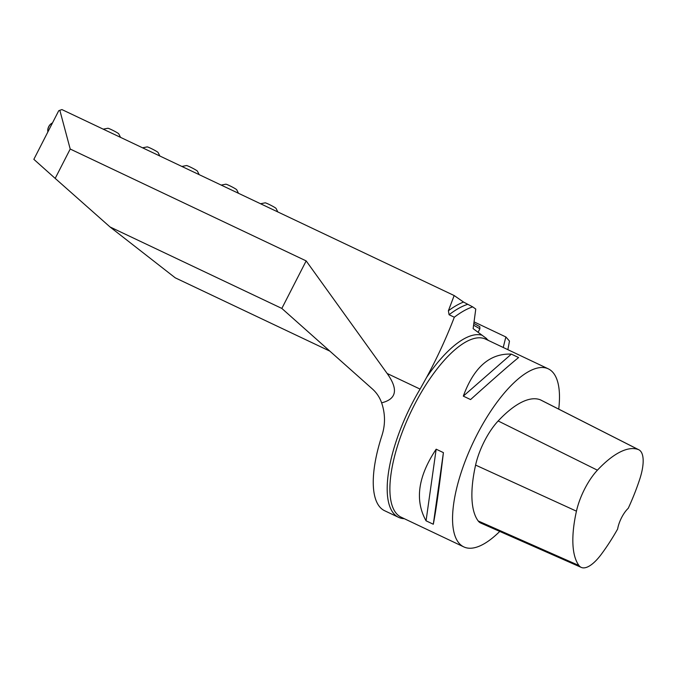 <?xml version="1.0" encoding="UTF-8"?>
<svg xmlns="http://www.w3.org/2000/svg" width="677" height="677" viewBox="0 0 677 677"><rect width="100%" height="100%" fill="white"/><g stroke="black" fill="none" stroke-linecap="round" stroke-linejoin="round"><path stroke-width="1.02" d="M404.33 518.7A99.773 36.727 -64.6 0 1 398.601 517.355A99.773 36.727 -64.6 0 1 396.028 515.756A99.773 36.727 -64.6 0 1 420.087 389.097L426.628 377.351C437.207 357.769 446.439 337.73 454.318 317.225A129.341 47.61 -64.6 0 1 472.707 306.884L463.533 302.06L454.165 295.544L61.929 109.581L59.83 110.283L70.213 149.033L55.184 178.398L33.85 159.332L58.704 110.757L59.83 110.283M472.707 306.884L475.77 309.067L473.13 328.641L486.661 338.635A2.953 2.742 128 0 0 486.763 339.084L488.515 340.497M507.843 349.67A177.374 65.297 115.4 0 0 509.468 341.056L505.863 336.96L503.223 347.479M454.165 295.544L448.386 310.768L449.079 314.746L454.318 317.225M329.86 351.135L175.241 277.832L110.055 226.981L55.184 178.398M110.055 226.981L281.835 308.424L372.502 389.063C376.657 392.804 379.704 397.391 381.625 402.832C385.391 413.901 385.441 424.978 381.76 436.064A99.773 36.727 115.4 0 0 384.638 510.729L398.601 517.355M505.863 336.96L474.044 321.871M499.753 531.428A98.546 36.279 -64.6 0 1 463.813 546.906A98.546 36.279 -64.6 0 1 461.274 545.332A98.546 36.279 -64.6 0 1 475.009 438.688A98.546 36.279 -64.6 0 1 548.252 368.821A98.546 36.279 -64.6 0 1 558.728 409.12M511.363 354.113L518.607 357.549C511.287 363.371 495.276 377.377 470.566 399.565L463.313 396.13C473.892 367.239 489.903 353.233 511.363 354.113L463.313 396.13M436.166 449.198L443.41 452.625C439.373 486.619 436.005 510.492 433.305 524.243L426.061 520.808C414.62 500.354 417.988 476.481 436.166 449.198L426.061 520.808M381.625 402.832C396.62 399.117 398.465 389.334 387.151 373.484L306.165 260.899L70.213 149.033M281.835 308.424L306.165 260.899M581.289 567.419L480.678 523.008A41.881 15.419 -64.6 0 1 478.207 520.977A108.396 39.901 -64.6 0 1 475.592 465.082A41.881 15.419 -64.6 0 1 498.154 420.967A108.396 39.901 -64.6 0 1 540.246 399.777A41.881 15.419 -64.6 0 1 540.788 400.014L638.86 449.799A38.911 14.327 -64.6 0 1 639.697 479.333A105.426 38.809 -64.6 0 1 628.256 508.292A17.247 6.347 -64.6 0 0 617.636 529.042A105.426 38.809 -64.6 0 1 601.294 554.311A38.911 14.327 -64.6 0 1 581.289 567.419A38.911 14.327 -64.6 0 1 578.996 565.54A105.426 38.809 -64.6 0 1 576.449 511.169A38.911 14.327 -64.6 0 1 597.41 470.185A105.426 38.809 -64.6 0 1 638.352 449.57A38.911 14.327 -64.6 0 1 638.86 449.799M433.305 524.243L443.41 452.625M473.832 323.411L479.781 326.652L479.891 328.777L473.595 325.197M478.123 332.246L479.891 328.777M47.771 131.11A5.67 3.377 -66.1 0 1 47.754 130.923A5.67 3.377 -66.1 0 1 50.834 123.967A5.67 3.377 -66.1 0 1 50.978 123.857M52.451 122.986A6.161 3.664 113.9 0 0 51.723 123.332A6.161 3.664 113.9 0 0 51.13 123.739A6.161 3.664 113.9 0 0 47.788 131.296A6.161 3.664 113.9 0 0 47.872 131.93M260.518 203.743L265.189 202.838A6.161 0.465 27.1 0 1 270.8 205.258A6.161 0.465 27.1 0 1 276.03 208.389L277.824 211.943M221.193 185.092L225.864 184.195A6.161 0.465 27.1 0 1 231.475 186.615A6.161 0.465 27.1 0 1 236.713 189.746L238.499 193.3M181.868 166.449L186.539 165.543A6.161 0.465 27.1 0 1 192.15 167.972A6.161 0.465 27.1 0 1 197.388 171.095L199.173 174.649M142.542 147.806L147.214 146.901A6.161 0.465 27.1 0 1 152.824 149.321A6.161 0.465 27.1 0 1 158.063 152.452M103.226 129.163L107.888 128.258A6.161 0.465 27.1 0 1 113.499 130.678A6.161 0.465 27.1 0 1 118.737 133.809L120.523 137.363M426.628 377.351A100.738 37.083 -64.6 0 1 482.176 335.25M548.252 368.821L485.578 339.109A98.546 36.279 115.4 0 0 412.344 408.976A98.546 36.279 115.4 0 0 398.601 515.62A98.546 36.279 115.4 0 0 401.148 517.194L463.813 546.906M448.386 310.768A131.533 48.422 -64.6 0 1 463.533 302.06M449.079 314.746A129.341 47.61 -64.6 0 1 467.468 304.405M387.151 373.484L420.087 389.097M578.996 565.54L478.207 520.977M576.449 511.169L475.592 465.082M597.41 470.185L498.154 420.967M638.352 449.57L540.246 399.777M159.848 156.006L158.054 152.452"/></g></svg>

